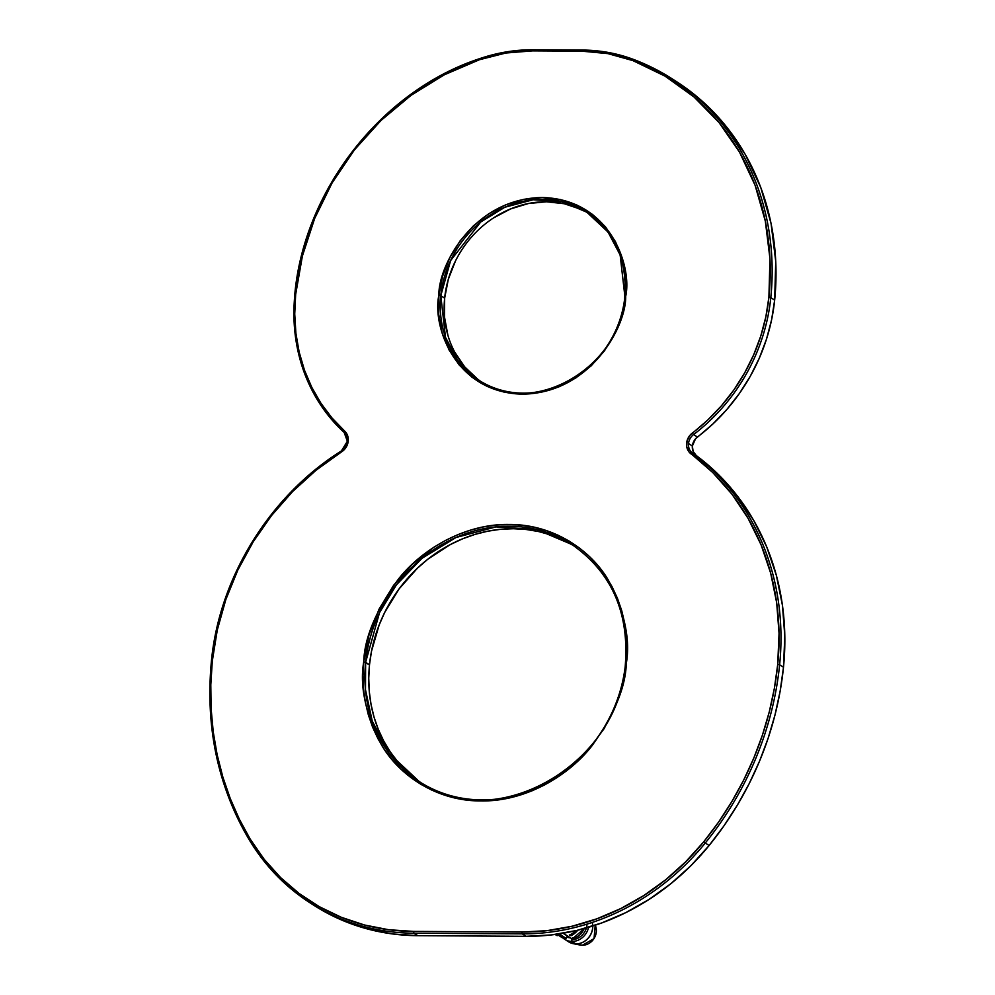 <?xml version="1.0" encoding="UTF-8"?>
<svg xmlns="http://www.w3.org/2000/svg" width="995" height="995" viewBox="0 0 995 995"><rect width="100%" height="100%" fill="white"/><g stroke="black" fill="none" stroke-linecap="round" stroke-linejoin="round"><path stroke-width="1.49" d="M406.246 770.802L397.714 761.722L390.164 751.735L383.66 740.902L378.274 729.347L374.058 717.171L371.048 704.51L369.269 691.463L368.747 678.18L369.493 664.76L363.722 661.911C359.531 685.928 365.476 713.639 381.558 745.019C398.684 774.819 436.345 801.224 480.971 800.938C525.484 801.746 568.456 775.839 591.627 746.275C614.052 715.119 625.619 687.52 626.303 663.491C630.494 639.474 624.562 611.763 608.48 580.383C591.341 550.583 553.68 524.178 509.054 524.464C464.541 523.644 421.569 549.563 398.41 579.127C375.973 610.283 364.419 637.882 363.722 661.911L365.625 662.284L379.505 612.721L396.383 584.886L421.942 558.357L456.058 537.474L495.958 526.902L536.442 529.452L571.826 544.476C611.154 571.901 629.014 611.639 625.395 663.69L626.303 663.491L624.3 677.035L616.577 703.577L604.189 728.551L587.597 751.001L567.448 770.055L556.28 778.078L544.526 784.98L532.288 790.714L519.688 795.216L506.853 798.438L493.906 800.353L480.971 800.938L468.172 800.191L455.635 798.127L443.471 794.756L431.805 790.117L420.748 784.247L410.4 777.207L400.873 769.06L392.254 759.894L384.617 749.795L378.05 738.85L372.603 727.171L368.349 714.883L365.302 702.084L363.511 688.901L362.976 675.468L363.722 661.911L368.983 634.959L379.095 609.077L393.647 585.247L412.104 564.401L433.745 547.325L445.511 540.422L457.75 534.688L470.337 530.186L483.172 526.964L496.119 525.049L509.054 524.464L521.853 525.211L534.402 527.275L546.566 530.646L558.232 535.285L569.289 541.156L579.637 548.195L589.164 556.342L597.784 565.508L605.408 575.607L611.987 586.553L617.422 598.231L621.688 610.52L624.736 623.318L626.527 636.501L627.049 649.934L626.303 663.491L625.395 663.69C619.549 764.558 494.702 835.85 419.305 781.635A140.979 126.166 122.7 0 1 365.625 662.284L369.493 664.76A140.979 126.166 -57.3 0 0 421.246 782.854M341.608 451.842A13.221 11.828 -57.3 0 0 348.225 441.121L347.429 441.469A11.753 10.51 122.7 0 1 341.546 450.996L341.608 451.842L316.049 470.249L292.555 491.605L271.486 515.609L253.165 541.865L237.88 569.973L225.853 599.512L217.296 630.009L212.308 661.016L210.803 684.809L211.102 708.452L213.228 731.81L217.146 754.732L222.855 777.058L230.293 798.649L239.434 819.382L250.193 839.108L264.235 859.381L280.602 877.578L299.072 893.435L319.407 906.731L341.335 917.303L364.543 925.014L388.722 929.728L413.547 931.407L521.828 932.054L546.964 930.673L572.075 926.245L596.826 918.833L620.855 908.534L643.877 895.488L665.543 879.879L685.58 861.906L703.726 841.82L718.477 822.243L731.81 801.647L743.638 780.167L753.862 757.941L762.431 735.094L769.297 711.786L774.408 688.167L777.717 664.386L779.048 633.367L776.685 602.796L770.677 573.157L761.113 544.899L748.14 518.457L731.972 494.229L712.843 472.613L689.037 451.966L686.724 446.718L687.085 440.698L690.02 435.238L707.532 420.226L721.462 405.761L733.9 389.916L744.683 372.864L753.675 354.842L760.765 336.074L765.864 316.796L768.899 297.256L769.968 258.762L765.329 221.164L755.106 185.344L739.534 152.185L718.987 122.472L693.95 96.925L665.046 76.142L632.957 60.633L607.895 53.618L581.652 51.155L532.648 50.869L505.933 53.009L479.49 59.712L444.28 74.824L411.196 95.234L381.01 120.457L354.444 149.884L332.156 182.819L314.669 218.465L302.405 255.976L295.664 294.433L294.731 313.985L295.901 333.3L299.172 352.13L304.495 370.239L311.808 387.391L321.012 403.373L331.994 417.975L344.606 431.022L347.578 435.524L348.225 441.121L347.541 444.28L344.121 449.802L341.608 451.842L341.546 450.996A259.546 232.283 122.7 0 0 211.512 661.364L212.308 661.016A258.078 230.964 122.7 0 1 341.608 451.842M624.872 296.746A99.861 89.376 122.7 0 1 478.806 380.19A99.861 89.376 122.7 0 1 440.797 295.652L438.882 295.291C432.216 324.034 453.297 392.428 522.288 394.182C591.552 393.249 626.502 325.191 625.668 296.41L621.925 315.577L614.736 333.997L604.388 350.937L591.254 365.774L575.856 377.913L558.792 386.906L540.708 392.403L522.288 394.182L504.266 392.179L487.314 386.483L472.09 377.304L459.18 364.978L449.081 350.016L442.178 332.964L438.733 314.482L438.882 295.291L442.626 276.112L449.815 257.705L460.175 240.753L473.309 225.915L488.694 213.776L505.771 204.783L523.855 199.298L542.263 197.507L560.297 199.51L577.249 205.206L592.473 214.398L605.383 226.711L615.482 241.673L622.385 258.737L625.83 277.207L625.668 296.41L624.76 296.609L625.668 296.41C632.347 267.667 611.253 199.261 542.263 197.507C473.011 198.44 438.061 266.498 438.882 295.291L440.797 295.652L450.623 260.553L480.685 222.047L504.838 207.246L533.109 199.759L561.789 201.575L586.851 212.209L608.02 232.034L620.134 254.956L624.897 296.498M447.887 335.265L444.504 317.044L444.653 298.127L440.797 295.652L444.653 298.127A99.861 89.376 -57.3 0 0 480.759 381.408M625.507 663.827A140.979 126.166 122.7 0 1 419.305 781.635L389.331 753.526L372.229 721.052L365.488 689.734L365.625 662.284A140.979 126.166 122.7 0 1 571.826 544.476M313.574 905.089L323.089 910.835L345.141 921.482L368.498 929.23L392.826 933.982L417.813 935.673L526.094 936.32L551.392 934.927L576.665 930.474L601.552 923.012L625.743 912.651L648.902 899.517L670.717 883.809L690.878 865.725L709.124 845.501L723.962 825.838L737.357 805.154L749.235 783.562L759.508 761.225L768.128 738.278L775.018 714.858L780.155 691.127L783.488 667.235L784.806 636.029L782.431 605.296L776.398 575.483L766.784 547.063L753.737 520.472L737.469 496.107L718.241 474.366L692.458 453.086A11.753 10.51 122.7 0 1 688.515 443.509A11.753 10.51 122.7 0 1 693.552 434.579L697.408 437.054A11.753 10.51 -57.3 0 0 692.371 445.996L688.515 443.509L692.371 445.996L695.493 438.857L712.781 424.069L726.835 409.505L739.372 393.51L750.242 376.334L759.309 358.163L766.461 339.233L771.598 319.805L774.657 300.104L775.739 261.386L771.075 223.564L760.789 187.545L745.118 154.2L724.459 124.313L699.286 98.617L676.003 81.291M311.945 904.02A234.969 210.281 -57.3 0 0 313.86 905.276A234.969 210.281 -57.3 0 0 417.813 935.673L413.957 933.198L522.238 933.845L526.094 936.32A234.969 210.281 -57.3 0 0 709.124 845.501A308.201 275.826 -57.3 0 0 783.488 667.235A259.546 232.283 -57.3 0 0 696.313 455.573L693.129 451.431L692.371 445.996A11.753 10.51 -57.3 0 0 696.313 455.573L692.458 453.086A259.546 232.283 122.7 0 1 779.632 664.747A308.201 275.826 122.7 0 1 705.268 843.026A234.969 210.281 122.7 0 1 522.238 933.845L526.094 936.32L417.813 935.673L413.957 933.198A234.969 210.281 122.7 0 1 310.005 902.801A234.969 210.281 122.7 0 1 249.583 840.302A308.201 275.826 122.7 0 1 211.512 661.364L211.4 661.215C205.219 727.121 217.905 786.784 249.496 840.215L250.193 839.108A306.734 274.508 122.7 0 1 212.308 661.016L211.4 661.215C219.273 577.56 269.894 495.684 341.372 450.959L347.317 441.332L348.225 441.121A13.221 11.828 -57.3 0 0 344.606 431.022A1.468 0.647 132.4 0 0 344.171 432.452A1.468 0.647 132.4 0 0 344.208 432.489A11.753 10.51 122.7 0 1 347.454 441.22M573.742 545.745A140.979 126.166 -57.3 0 0 369.493 664.76L371.471 651.352L379.12 625.084L384.692 612.46L399.107 588.878L417.378 568.244L427.738 559.289L450.424 544.514L462.538 538.842L475.001 534.39L487.699 531.206L500.522 529.303L513.321 528.731L525.994 529.464L538.407 531.504L550.446 534.837L561.988 539.439L572.933 545.248M588.766 213.477A99.861 89.376 -57.3 0 0 444.653 298.127L448.335 279.234L455.424 261.088M493.744 217.805L510.559 208.938L528.382 203.527L546.529 201.774L564.302 203.739L581.005 209.36M477.364 378.958L464.653 366.819L454.69 352.068M697.408 437.054A180.145 161.215 -57.3 0 0 774.657 300.104L770.802 297.617A180.145 161.215 122.7 0 1 693.552 434.579L697.408 437.054M774.657 300.104A258.202 231.076 -57.3 0 0 676.364 81.528L672.508 79.04A258.202 231.076 122.7 0 1 770.802 297.617L774.657 300.104M479.739 58.717L479.49 59.712A174.759 156.402 122.7 0 1 532.648 50.869L581.652 51.155A174.759 156.402 122.7 0 1 632.957 60.633A256.735 229.758 122.7 0 1 768.899 297.256L770.802 297.617A258.202 231.076 -57.3 0 0 673.913 79.961A258.202 231.076 -57.3 0 0 634.076 59.638A258.202 231.076 122.7 0 1 672.508 79.04L634.026 59.613A1.468 0.647 -69.1 0 1 634.076 59.638A1.468 0.647 110.9 0 0 634.014 59.613A1.468 0.647 110.9 0 0 632.957 60.633A1.468 0.647 -69.1 0 1 634.014 59.613C617.547 53.369 600.271 50.173 582.212 50.048L581.652 51.155L582.212 50.048L533.208 49.75L532.648 50.869L533.196 49.75C515.149 49.663 497.264 52.648 479.565 58.68C381.956 90.582 303.948 190.194 294.756 294.644L294.856 294.781A180.145 161.215 -57.3 0 0 344.208 432.489A1.468 0.647 -47.6 0 1 344.171 432.452A1.468 0.647 -47.6 0 1 344.606 431.022A178.677 159.909 122.7 0 1 295.664 294.433L294.756 294.632L295.664 294.433A256.735 229.758 122.7 0 1 479.49 59.712L479.739 58.717A176.227 157.707 122.7 0 1 533.345 49.787L582.075 50.086M709.124 845.501L705.268 843.026L709.124 845.501M783.488 667.235L779.632 664.747L783.488 667.235M440.797 295.652A99.861 89.376 122.7 0 1 586.851 212.209C614.686 231.611 627.323 259.745 624.76 296.609C620.619 368.075 532.151 418.584 478.806 380.19L457.576 360.277L445.474 337.28L440.797 295.652M347.429 441.469L344.171 432.464C306.696 396.557 290.229 350.626 294.756 294.644L294.856 294.781M249.583 840.302L249.583 840.302A234.969 210.281 -57.3 0 0 310.166 902.9A234.969 210.281 -57.3 0 0 413.957 933.198L413.547 931.407A233.502 208.975 122.7 0 1 250.193 839.108L249.484 840.215C265.08 865.924 285.254 886.781 310.005 902.801L313.86 905.276M521.828 932.054L413.547 931.407L413.957 933.198L522.238 933.845L521.828 932.054L522.238 933.845A234.969 210.281 -57.3 0 0 705.268 843.026L703.726 841.82A233.502 208.975 122.7 0 1 521.828 932.054M633.964 59.6A176.227 157.707 -57.3 0 0 582.349 50.086M703.726 841.82L705.268 843.026A308.201 275.826 -57.3 0 0 779.632 664.747L777.717 664.386A306.734 274.508 122.7 0 1 703.726 841.82M777.717 664.386L779.632 664.747A259.546 232.283 -57.3 0 0 692.458 453.086A1.468 0.659 126.7 0 0 691.052 453.919A258.078 230.964 122.7 0 1 777.717 664.386M770.802 297.617L768.899 297.256A178.677 159.909 122.7 0 1 692.271 433.099L693.552 434.579A180.145 161.215 -57.3 0 0 770.802 297.617M691.052 453.919A1.468 0.659 -53.3 0 1 692.458 453.086A11.753 10.51 122.7 0 1 688.515 443.509A11.753 10.51 122.7 0 1 693.552 434.579L692.271 433.099A13.221 11.828 -57.3 0 0 691.052 453.919M595.221 925.213A13.719 12.276 122.7 0 1 593.978 938.583A13.719 12.276 122.7 0 1 582.311 945.25L582.311 945.25A13.719 12.276 -57.3 0 0 593.978 938.583A13.719 12.276 -57.3 0 0 595.221 925.213L594.027 938.633L582.349 945.25L575.931 943.944A16.43 14.701 -57.3 0 0 592.771 925.997A16.43 14.701 122.7 0 1 575.931 943.944L582.311 945.25A13.719 12.276 122.7 0 1 579.177 944.802M592.236 922.44A16.442 14.726 122.7 0 1 575.844 943.907L575.931 943.944A16.43 14.701 122.7 0 1 573.319 943.683L580.122 945.026A13.719 12.276 -57.3 0 0 582.311 945.25L580.122 945.026M564.75 939.33L563.182 938.148A16.442 14.726 -57.3 0 0 572.025 941.457A16.442 14.726 122.7 0 1 564.75 939.33L568.568 941.78A16.442 14.726 -57.3 0 0 575.844 943.907L572.025 941.457L571.627 939.678A14.975 13.408 122.7 0 0 586.975 924.131A14.975 13.408 122.7 0 1 571.627 939.678L572.025 941.457A16.442 14.726 -57.3 0 0 588.555 927.303A16.442 14.726 122.7 0 1 572.025 941.457L575.844 943.907A16.442 14.726 -57.3 0 0 592.709 926.022M557.138 935.511L558.755 935.263L557.138 935.511A17.412 15.584 122.7 0 1 555.384 934.429A17.412 15.584 -57.3 0 0 557.138 935.511L558.755 935.263L557.138 935.511M558.531 935.325L561.454 937.203A16.442 14.726 -57.3 0 0 565.396 938.907L557.884 934.081L565.396 938.907A16.442 14.726 122.7 0 1 561.23 937.054M556.839 934.23A16.442 14.726 -57.3 0 0 558.319 934.989M563.232 933.223L572.137 938.957A16.442 14.726 -57.3 0 0 584.202 928.546A16.442 14.726 122.7 0 1 572.137 938.957L563.232 933.223M577.759 930.213A17.412 15.584 -57.3 0 1 570.894 935.71L569.327 935.051A16.442 14.726 -57.3 0 0 575.695 930.698A16.442 14.726 122.7 0 1 569.327 935.051L570.645 935.598A17.412 15.584 -57.3 0 0 577.361 930.3A17.412 15.584 122.7 0 1 570.645 935.598L570.919 935.76M568.468 936.78A13.507 12.089 122.7 0 1 566.889 936.506L566.528 937.7L566.889 936.506A13.507 12.089 122.7 0 0 568.468 936.78M566.74 936.954A13.507 12.089 -57.3 0 0 570.123 937.837M557.113 935.524L557.113 935.524A17.412 15.584 -57.3 0 1 556.13 934.939M557.138 935.686L555.098 934.467M570.993 935.76L577.896 930.176M565.869 938.745L559.153 933.882L566.118 938.36L566.578 937.75L565.471 938.944L561.454 937.203M572.175 943.409A16.43 14.701 -57.3 0 0 575.931 943.944L575.844 943.907A16.442 14.726 122.7 0 1 566.926 940.536M566.516 937.8L566.939 936.581M572.71 937.875L572.137 938.957M565.396 938.907L566.217 937.837M478.806 380.19L482.662 382.677M586.851 212.209L590.707 214.696M568.568 941.78L573.319 943.683M584.376 928.497L572.312 938.994L563.008 933.26M566.578 937.75L565.471 938.944"/></g></svg>
